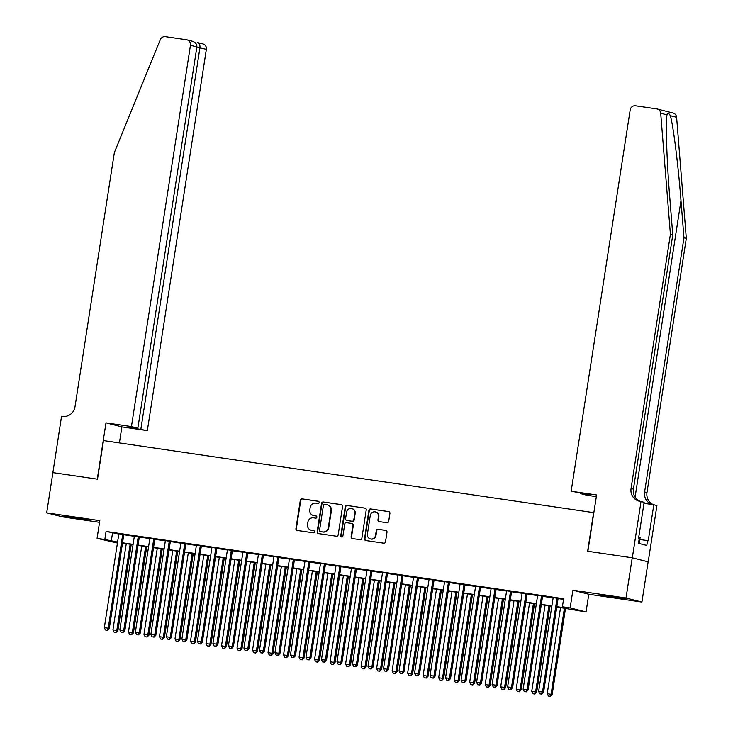 <?xml version="1.0" encoding="UTF-8"?>
<svg xmlns="http://www.w3.org/2000/svg" width="733" height="733" viewBox="0 0 733 733"><rect width="100%" height="100%" fill="white"/><g stroke="black" fill="none" stroke-linecap="round" stroke-linejoin="round"><path stroke-width="1.1" d="M319.157 502.508A1.118 1.081 -75.7 0 0 318.269 501.244L302.088 498.871A1.594 1.539 -75.7 0 0 300.319 500.227L295.921 528.649A1.594 1.539 -75.7 0 0 297.195 530.454L313.376 532.827A1.118 1.081 -75.7 0 0 314.613 531.883A1.118 1.081 -75.7 0 0 313.715 530.619L311.626 530.316A5.113 4.92 -75.7 0 1 307.53 524.544L307.897 522.171A5.113 4.92 -75.7 0 1 313.559 517.837L315.648 518.139A1.118 1.081 -75.7 0 0 316.885 517.196A1.118 1.081 -75.7 0 0 315.987 515.931L313.898 515.629A5.113 4.92 -75.7 0 1 309.812 509.856L310.178 507.483A5.113 4.92 -75.7 0 1 315.831 503.15L317.92 503.461A1.118 1.081 -75.7 0 0 319.157 502.508M610.442 596.222L601.234 595.141L606.173 596.176L626.349 599.026L610.442 596.222M71.449 516.985L62.25 515.895L67.179 516.939L87.355 519.779L71.449 516.985M386.914 522.73A1.594 1.539 -75.7 0 0 388.682 521.374L389.919 513.393A1.594 1.539 -75.7 0 0 388.637 511.588L370.678 508.949A1.594 1.539 -75.7 0 0 368.91 510.305L364.512 538.737A1.594 1.539 -75.7 0 0 365.785 540.533L383.753 543.18A1.594 1.539 -75.7 0 0 385.521 541.824L387.006 532.185A1.594 1.539 -75.7 0 0 385.732 530.39L378.045 529.253A1.594 1.539 -75.7 0 0 376.276 530.61L375.534 535.383A4.279 4.114 -75.7 0 1 370.412 538.929A4.279 4.114 -75.7 0 1 367.389 534.192L370.284 515.473A4.279 4.114 -75.7 0 1 375.415 511.927A4.279 4.114 -75.7 0 1 378.43 516.673L377.953 519.789A1.594 1.539 -75.7 0 0 379.227 521.594L386.914 522.73M52.84 472.611L97.278 479.153L105.992 422.84L131.427 426.579L190.461 45.272A4.884 4.7 -75.7 0 0 186.548 39.765L165.383 36.65A4.884 4.7 -75.7 0 0 160.298 39.655L114.357 152.565L75.004 406.76A11.398 10.968 104.3 0 1 62.406 416.426L61.554 416.307L46.692 512.853L99.807 520.659L97.068 538.361L104.828 539.497L106.074 531.452L563.631 598.724L562.385 606.768L570.146 607.904L586.043 611.954L556.796 606.961M52.913 472.629L97.507 479.18L103.481 440.57L593.62 512.633L587.637 551.243L632.231 557.795L626.009 598.018L572.885 590.212L570.146 607.904M342.568 506.439A1.594 1.539 -75.7 0 0 341.294 504.634L323.326 501.986A1.594 1.539 -75.7 0 0 321.558 503.342L317.16 531.773A1.594 1.539 -75.7 0 0 318.434 533.578L336.401 536.217A1.594 1.539 -75.7 0 0 338.17 534.861L342.568 506.439M347.002 505.468L364.97 508.116A1.594 1.539 -75.7 0 1 366.243 509.911L361.845 538.343A1.594 1.539 -75.7 0 1 360.077 539.699L352.39 538.563A1.594 1.539 -75.7 0 1 351.107 536.767L352.894 525.231A1.594 1.539 -75.7 0 0 351.62 523.435L346.517 522.684A1.594 1.539 -75.7 0 0 344.748 524.04L342.888 536.043A1.118 1.081 -75.7 0 1 341.551 536.968A1.118 1.081 -75.7 0 1 340.763 535.722L345.234 506.824A1.594 1.539 -75.7 0 1 347.002 505.468L365.318 508.207M632.231 557.795L648.128 561.845L641.906 602.068L626.009 598.018M46.692 512.853L62.589 516.893L99.551 522.336M123.831 534.513L118.865 533.78M139.343 536.794L134.377 536.061M154.855 539.076L149.889 538.343M170.368 541.357L165.392 540.624M185.88 543.639L180.904 542.906M201.383 545.92L196.417 545.187M216.895 548.192L211.929 547.469M232.407 550.474L227.441 549.75M247.919 552.755L242.944 552.022M263.431 555.037L258.456 554.304M278.943 557.318L273.968 556.585M294.446 559.6L289.48 558.867M309.958 561.881L304.992 561.148M325.47 564.163L320.504 563.43M340.982 566.444L336.007 565.711M356.495 568.716L351.519 567.993M371.998 570.998L367.031 570.274M387.51 573.279L382.544 572.546M403.022 575.561L398.056 574.828M418.534 577.842L413.568 577.109M434.046 580.124L429.071 579.391M449.558 582.405L444.583 581.672M465.061 584.687L460.095 583.954M480.573 586.959L475.607 586.235M496.085 589.24L491.119 588.517M511.597 591.522L506.622 590.789M527.109 593.803L522.134 593.07M542.622 596.085L537.646 595.352M106.074 531.452L118.828 534.018M123.795 534.751L134.341 536.299M139.307 537.032L149.853 538.581M154.819 539.314L165.356 540.862M170.331 541.595L180.868 543.144M185.843 543.877L196.38 545.425M201.346 546.149L211.892 547.707M216.858 548.431L227.404 549.988M232.37 550.712L242.907 552.261M247.882 552.994L258.419 554.542M263.394 555.275L273.931 556.823M278.897 557.556L289.443 559.105M294.409 559.838L304.955 561.386M309.922 562.119L320.468 563.668M325.434 564.401L335.971 565.949M340.946 566.673L351.483 568.231M356.458 568.955L366.995 570.503M371.961 571.236L382.507 572.785M387.473 573.518L398.019 575.066M402.985 575.799L413.531 577.347M418.497 578.08L429.034 579.629M434.009 580.362L444.546 581.91M449.521 582.643L460.058 584.192M465.024 584.916L475.57 586.473M480.536 587.197L491.083 588.746M496.049 589.479L506.585 591.027M511.561 591.76L522.098 593.309M527.073 594.042L537.61 595.59M542.585 596.323L553.122 597.871M558.088 598.604L563.53 599.402M558.125 598.366L553.158 597.633M572.885 590.212L588.782 594.261L641.906 602.068M588.782 594.261L586.043 611.954M117.427 543.061L97.068 538.361M556.842 606.649L568.835 608.408L562.385 606.768M104.828 539.497L117.582 542.063M122.548 542.796L133.094 544.344M138.061 545.077L148.607 546.626M153.573 547.359L164.11 548.907M169.085 549.64L179.622 551.189M184.597 551.922L195.134 553.47M200.1 554.194L210.646 555.751M215.612 556.475L226.158 558.024M231.124 558.757L241.67 560.305M246.636 561.038L257.173 562.587M262.148 563.32L272.685 564.868M277.66 565.601L288.197 567.15M293.163 567.883L303.709 569.431M308.675 570.164L319.221 571.713M324.188 572.446L334.734 573.994M339.7 574.718L350.237 576.275M355.212 576.999L365.749 578.548M370.724 579.281L381.261 580.829M386.227 581.562L396.773 583.111M401.739 583.844L412.285 585.392M417.251 586.125L427.788 587.674M432.763 588.407L443.3 589.955M448.275 590.688L458.812 592.237M463.778 592.96L474.324 594.518M479.29 595.242L489.836 596.79M494.802 597.523L505.349 599.072M510.315 599.805L520.851 601.353M525.827 602.086L536.364 603.635M541.339 604.368L551.876 605.916M117.537 542.383L114.284 541.907L117.482 542.722M551.83 606.237L541.284 604.679M536.318 603.955L525.772 602.398M520.806 601.674L510.269 600.125M505.294 599.392L494.757 597.844M489.781 597.111L479.245 595.562M474.278 594.83L463.732 593.281M458.766 592.548L448.22 591M443.254 590.267L432.708 588.718M427.742 587.985L417.205 586.437M412.23 585.713L401.693 584.155M396.718 583.431L386.181 581.883M381.215 581.15L370.669 579.601M365.703 578.868L355.157 577.32M350.191 576.587L339.654 575.038M334.679 574.305L324.142 572.757M319.167 572.024L308.63 570.476M303.664 569.743L293.118 568.194M288.151 567.47L277.605 565.913M272.639 565.189L262.093 563.64M257.127 562.907L246.59 561.359M241.615 560.626L231.078 559.077M226.103 558.344L215.566 556.796M210.6 556.063L200.054 554.514M195.088 553.781L184.542 552.233M179.576 551.5L169.03 549.952M164.064 549.228L153.527 547.67M148.552 546.946L138.015 545.389M133.04 544.665L122.503 543.116M112.516 533.093L111.269 541.137M313.422 515.528L313.843 515.638A5.113 4.92 -75.7 0 0 314.329 515.739L313.898 515.629M316.289 516.023L314.329 515.739M311.14 530.216L311.571 530.325A5.113 4.92 -75.7 0 0 312.056 530.417L311.626 530.316M314.008 530.71L312.056 530.417M318.562 501.335L302.518 498.981A1.594 1.539 -75.7 0 0 300.75 500.337L296.352 528.759A1.594 1.539 -75.7 0 0 297.277 530.463M341.642 504.725L323.757 502.096A1.594 1.539 -75.7 0 0 321.989 503.452L317.591 531.883A1.594 1.539 -75.7 0 0 318.516 533.587M324.655 504.451A1.118 1.081 -75.7 0 0 323.418 505.394L319.561 530.344A1.118 1.081 -75.7 0 0 320.449 531.608L322.657 531.938A5.113 4.92 -75.7 0 0 328.32 527.595L330.959 510.544A5.113 4.92 -75.7 0 0 326.863 504.771L324.655 504.451M327.349 504.872L327.779 504.982A5.113 4.92 -75.7 0 1 331.389 510.654L328.741 527.705A5.113 4.92 -75.7 0 1 323.088 532.048L320.88 531.718M352.042 523.545A1.594 1.539 -75.7 0 1 353.324 525.341L351.538 536.877A1.594 1.539 -75.7 0 0 352.463 538.581M347.433 505.578A1.594 1.539 -75.7 0 0 345.664 506.934L341.193 535.832A1.118 1.081 -75.7 0 0 341.77 536.996M354.745 513.274A4.279 4.114 -75.7 0 0 351.73 508.528A4.279 4.114 -75.7 0 0 346.599 512.074L345.582 518.671A1.594 1.539 -75.7 0 0 346.856 520.467L351.959 521.218A1.594 1.539 -75.7 0 0 353.727 519.862L355.175 513.384A4.279 4.114 -75.7 0 0 352.161 508.638L351.73 508.528M355.175 513.384L354.158 519.972A1.594 1.539 -75.7 0 1 352.39 521.328L347.286 520.577M375.415 511.927L375.846 512.037A4.279 4.114 -75.7 0 1 378.86 516.783L378.384 519.899A1.594 1.539 -75.7 0 0 379.3 521.603M370.412 538.929L370.834 539.039A4.279 4.114 -75.7 0 0 375.965 535.493L375.534 535.383M386.089 530.481L378.475 529.363A1.594 1.539 -75.7 0 0 376.707 530.719L375.965 535.493M388.994 511.689L371.109 509.059A1.594 1.539 -75.7 0 0 369.34 510.415L364.933 538.847A1.594 1.539 -75.7 0 0 365.859 540.551M126.268 543.666L112.928 629.821L117.885 630.664L131.234 544.399M115.64 632.387L114.091 632.167L116.071 632.497L116.813 630.389L130.144 544.234M114.091 632.167L112.928 629.821M117.885 630.664L116.071 632.497M122.759 534.238L108.209 628.199L104.333 627.631L118.883 533.67M123.85 534.403L109.29 628.474L108.209 628.199L107.045 630.206L105.497 629.977L107.045 630.206M107.476 630.316L109.29 628.474M104.333 627.631L105.497 629.977M639.213 543.51L640.147 537.436L638.745 537.179M131.427 426.579L137.85 428.209L128.028 427.101L147.333 430.628L206.358 49.322L196.829 47.233M140.901 428.988L199.935 47.691C200.173 44.75 199.294 43.027 197.314 42.505L202.913 43.907A4.884 4.7 104.3 0 1 206.358 49.322M119.415 442.915L121.889 426.89L147.333 430.628M105.992 422.84L121.889 426.89M137.85 428.209L196.884 46.912L190.461 45.272M191.689 41.066C195.225 41.992 196.957 43.934 196.884 46.912M667.057 114.311L666.993 114.824L660.699 113.23A4.884 4.7 -75.7 0 0 657.208 108.988L673.114 113.029A4.884 4.7 104.3 0 1 676.605 117.28L686.308 238.362L683.962 237.758L680.984 200.631C678.254 165.172 673.215 125.059 670.319 115.677C668.432 112.57 667.323 112.286 666.993 114.824C665.509 123.098 666.828 162.268 669.788 197.782L672.766 234.908L633.413 489.113A11.398 10.968 -75.7 0 0 640.303 501.39M596.332 496.635L587.051 495.279L580.628 493.639L590.45 494.757L571.154 491.229L630.178 109.923A4.884 4.7 -75.7 0 1 635.584 105.781L656.75 108.896A4.884 4.7 -75.7 0 1 657.208 108.988M672.766 234.908L670.411 234.313L631.058 488.517A11.398 10.968 -75.7 0 0 640.175 501.372L644.142 502.288L638.562 538.334L639.249 538.508L638.507 543.336L646.799 545.444L647.541 540.615L648.229 540.789L653.809 504.753L656.924 505.55L648.21 561.854L632.313 557.813L587.875 551.28L596.589 494.967L571.154 491.229M686.308 238.362L646.964 492.567A11.398 10.968 -75.7 0 0 653.524 504.716M652.443 504.551A11.398 10.968 -75.7 0 1 644.609 491.962L683.962 237.758M660.699 113.23L670.411 234.313M641.027 501.5L632.313 557.813M653.809 504.753L643.986 503.305M647.541 540.615L639.836 539.488M141.781 545.948L128.44 632.103L133.397 632.945L146.747 546.681M131.152 634.668L129.604 634.439L131.583 634.778L132.316 632.671L145.656 546.516M129.604 634.439L128.44 632.103M133.397 632.945L131.583 634.778M157.293 548.229L143.952 634.375L148.9 635.218L162.259 548.962M146.664 636.95L145.116 636.72L147.095 637.059L147.828 634.952L161.168 548.797M145.116 636.72L143.952 634.375M148.9 635.218L147.095 637.059M172.796 550.51L159.464 636.656L164.412 637.499L177.771 551.234M162.176 639.231L160.628 639.002L162.607 639.341L163.34 637.234L176.68 551.079M160.628 639.002L159.464 636.656M164.412 637.499L162.607 639.341M188.308 552.792L174.976 638.938L179.924 639.781L193.283 553.516M177.688 641.512L176.131 641.283L178.119 641.622L178.852 639.506L192.183 553.36M176.131 641.283L174.976 638.938M179.924 639.781L178.119 641.622M138.271 536.519L123.721 630.481L119.846 629.913L134.396 535.951M139.362 536.684L124.802 630.756L123.721 630.481L122.558 632.478L121.009 632.258L122.558 632.478M122.988 632.588L124.802 630.756M119.846 629.913L121.009 632.258M153.783 538.801L139.233 632.762L135.358 632.194L149.898 538.233M154.874 538.966L140.305 633.037L139.233 632.762L138.07 634.76L136.521 634.531L138.07 634.76M138.5 634.87L140.305 633.037M135.358 632.194L136.521 634.531M169.286 541.082L154.745 635.044L150.87 634.466L165.411 540.514M170.386 541.238L155.817 635.319L154.745 635.044L153.582 637.041L152.033 636.812L153.582 637.041M154.012 637.151L155.817 635.319M150.87 634.466L152.033 636.812M184.798 543.364L170.258 637.325L166.382 636.748L180.923 542.796M185.889 543.519L171.33 637.591L170.258 637.325L169.094 639.323L167.536 639.094L169.094 639.323M169.525 639.433L171.33 637.591M166.382 636.748L167.536 639.094M203.82 555.064L190.479 641.219L195.436 642.062L208.786 555.797M193.2 643.794L191.643 643.565L193.622 643.904L194.364 641.787L207.696 555.641M191.643 643.565L190.479 641.219M195.436 642.062L193.622 643.904M200.311 545.645L185.77 639.597L181.885 639.029L196.435 545.077M201.401 545.801L186.842 639.872L185.77 639.597L184.597 641.604L183.048 641.375L184.597 641.604M185.028 641.714L186.842 639.872M181.885 639.029L183.048 641.375M219.332 557.346L205.991 643.501L210.948 644.344L224.298 558.079M208.703 646.075L207.155 645.846L209.134 646.185L209.867 644.069L223.208 557.923M207.155 645.846L205.991 643.501M210.948 644.344L209.134 646.185M215.823 547.927L201.273 641.879L197.397 641.311L211.947 547.349M216.913 548.082L202.354 642.154L201.273 641.879L200.109 643.886L198.561 643.656L200.109 643.886M200.54 643.995L202.354 642.154M197.397 641.311L198.561 643.656M234.844 559.627L221.503 645.782L226.46 646.625L239.81 560.36M224.216 648.357L222.667 648.128L224.646 648.467L225.379 646.35L238.72 560.195M222.667 648.128L221.503 645.782M226.46 646.625L224.646 648.467M231.335 550.199L216.785 644.16L212.909 643.592L227.459 549.631M232.425 550.364L217.866 644.435L216.785 644.16L215.621 646.167L214.073 645.938L215.621 646.167M216.052 646.277L217.866 644.435M212.909 643.592L214.073 645.938M250.356 561.909L237.016 648.064L241.963 648.907L255.322 562.642M239.728 650.629L238.179 650.409L240.158 650.739L240.891 648.632L254.232 562.477M238.179 650.409L237.016 648.064M241.963 648.907L240.158 650.739M246.847 552.48L232.297 646.442L228.421 645.874L242.962 551.912M247.937 552.645L233.369 646.717L232.297 646.442L231.133 648.448L229.585 648.219L231.133 648.448M231.564 648.558L233.369 646.717M228.421 645.874L229.585 648.219M265.859 564.19L252.528 650.345L257.475 651.188L270.834 564.923M255.24 652.911L253.691 652.682L255.67 653.021L256.403 650.913L269.744 564.758M253.691 652.682L252.528 650.345M257.475 651.188L255.67 653.021M262.35 554.762L247.809 648.723L243.933 648.155L258.474 554.194M263.449 554.927L248.881 648.998L247.809 648.723L246.645 650.721L245.097 650.501L246.645 650.721M247.076 650.831L248.881 648.998M243.933 648.155L245.097 650.501M281.371 566.472L268.04 652.617L272.988 653.47L286.346 567.205M270.752 655.192L269.194 654.963L271.183 655.302L271.916 653.195L285.247 567.04M269.194 654.963L268.04 652.617M272.988 653.47L271.183 655.302M277.862 557.043L263.321 651.005L259.445 650.437L273.986 556.475M278.952 557.208L264.393 651.28L263.321 651.005L262.157 653.002L260.6 652.773L262.157 653.002M262.588 653.112L264.393 651.28M259.445 650.437L260.6 652.773M296.883 568.753L283.543 654.899L288.5 655.742L301.849 569.477M286.255 657.474L284.706 657.244L286.685 657.583L287.428 655.476L300.759 569.321M284.706 657.244L283.543 654.899M288.5 655.742L286.685 657.583M293.374 559.325L278.833 653.286L274.948 652.709L289.498 558.757M294.464 559.49L279.905 653.561L278.833 653.286L277.66 655.284L276.112 655.055L277.66 655.284M278.091 655.394L279.905 653.561M274.948 652.709L276.112 655.055M312.395 571.034L299.055 657.18L304.012 658.023L317.362 571.758M301.767 659.755L300.218 659.526L302.198 659.865L302.931 657.748L316.271 571.603M300.218 659.526L299.055 657.18M304.012 658.023L302.198 659.865M308.886 561.606L294.336 655.568L290.46 654.99L305.01 561.038M309.977 561.762L295.417 655.833L294.336 655.568L293.173 657.565L291.624 657.336L293.173 657.565M293.603 657.675L295.417 655.833M290.46 654.99L291.624 657.336M327.908 573.307L314.567 659.462L319.515 660.305L332.874 574.04M317.279 662.036L315.731 661.807L317.71 662.146L318.443 660.03L331.783 573.884M315.731 661.807L314.567 659.462M319.515 660.305L317.71 662.146M324.398 563.888L309.848 657.84L305.973 657.272L320.523 563.32M325.489 564.043L310.92 658.115L309.848 657.84L308.685 659.847L307.136 659.618L308.685 659.847M309.115 659.957L310.92 658.115M305.973 657.272L307.136 659.618M343.411 575.588L330.079 661.743L335.027 662.586L348.386 576.321M332.791 664.318L331.243 664.089L333.222 664.428L333.955 662.311L347.295 576.165M331.243 664.089L330.079 661.743M335.027 662.586L333.222 664.428M339.91 566.169L325.36 660.121L321.485 659.553L336.026 565.592M341.001 566.325L326.432 660.396L325.36 660.121L324.197 662.128L322.648 661.899L324.197 662.128M324.627 662.238L326.432 660.396M321.485 659.553L322.648 661.899M358.923 577.87L345.591 664.025L350.539 664.868L363.898 578.603M348.303 666.599L346.746 666.37L348.734 666.709L349.467 664.593L362.798 578.438M346.746 666.37L345.591 664.025M350.539 664.868L348.734 666.709M355.413 568.451L340.872 662.403L336.997 661.835L351.538 567.873M356.513 568.606L341.945 662.678L340.872 662.403L339.709 664.41L338.151 664.18L339.709 664.41M340.139 664.519L341.945 662.678M336.997 661.835L338.151 664.18M374.435 580.151L361.103 666.306L366.051 667.149L379.401 580.884M363.815 668.881L362.258 668.652L364.237 668.982L364.979 666.874L378.31 580.719M362.258 668.652L361.103 666.306M366.051 667.149L364.237 668.982M370.925 570.723L356.385 664.684L352.5 664.116L367.05 570.155M372.016 570.888L357.457 664.959L356.385 664.684L355.221 666.691L353.663 666.462L355.221 666.691M355.642 666.801L357.457 664.959M352.5 664.116L353.663 666.462M389.947 582.433L376.606 668.588L381.563 669.431L394.913 583.166M379.318 671.153L377.77 670.924L379.749 671.263L380.491 669.156L393.823 583.001M377.77 670.924L376.606 668.588M381.563 669.431L379.749 671.263M386.438 573.004L371.897 666.966L368.012 666.398L382.562 572.436M387.528 573.169L372.969 667.241L371.897 666.966L370.724 668.972L369.175 668.743L370.724 668.972M371.155 669.073L372.969 667.241M368.012 666.398L369.175 668.743M405.459 584.714L392.118 670.86L397.075 671.712L410.425 585.447M394.83 673.435L393.282 673.206L395.261 673.545L395.994 671.437L409.335 585.282M393.282 673.206L392.118 670.86M397.075 671.712L395.261 673.545M401.95 575.286L387.4 669.247L383.524 668.679L398.074 574.718M403.04 575.451L388.481 669.522L387.4 669.247L386.236 671.245L384.688 671.025L386.236 671.245M386.667 671.355L388.481 669.522M383.524 668.679L384.688 671.025M420.971 586.996L407.63 673.141L412.578 673.984L425.937 587.719M410.343 675.716L408.794 675.487L410.773 675.826L411.506 673.719L424.847 587.564M408.794 675.487L407.63 673.141M412.578 673.984L410.773 675.826M417.462 577.567L402.912 671.529L399.036 670.961L413.577 576.999M418.552 577.732L403.984 671.804L402.912 671.529L401.748 673.526L400.2 673.297L401.748 673.526M402.179 673.636L403.984 671.804M399.036 670.961L400.2 673.297M436.474 589.277L423.143 675.423L428.09 676.266L441.449 590.001M425.855 677.998L424.306 677.768L426.285 678.107L427.018 675.991L440.359 589.845M424.306 677.768L423.143 675.423M428.09 676.266L426.285 678.107M432.965 579.849L418.424 673.81L414.548 673.233L429.089 579.281M434.064 580.005L419.496 674.076L418.424 673.81L417.26 675.808L415.712 675.579L417.26 675.808M417.691 675.918L419.496 674.076M414.548 673.233L415.712 675.579M451.986 591.558L438.655 677.704L443.602 678.547L456.961 592.282M441.367 680.279L439.809 680.05L441.797 680.389L442.53 678.272L455.862 592.127M439.809 680.05L438.655 677.704M443.602 678.547L441.797 680.389M448.477 582.13L433.936 676.083L430.06 675.514L444.601 581.562M449.567 582.286L435.008 676.357L433.936 676.083L432.772 678.089L431.215 677.86L432.772 678.089M433.203 678.199L435.008 676.357M430.06 675.514L431.215 677.86M467.498 593.831L454.158 679.986L459.115 680.829L472.464 594.564M456.879 682.56L455.321 682.331L457.3 682.67L458.043 680.554L471.374 594.408M455.321 682.331L454.158 679.986M459.115 680.829L457.3 682.67M463.989 584.412L449.448 678.364L445.563 677.796L460.113 583.835M465.079 584.567L450.52 678.639L449.448 678.364L448.284 680.371L446.727 680.142L448.284 680.371M448.706 680.481L450.52 678.639M445.563 677.796L446.727 680.142M483.01 596.112L469.67 682.267L474.627 683.11L487.976 596.845M472.382 684.842L470.833 684.613L472.812 684.952L473.545 682.835L486.886 596.68M470.833 684.613L469.67 682.267M474.627 683.11L472.812 684.952M479.501 586.693L464.951 680.645L461.075 680.077L475.625 586.116M480.591 586.849L466.032 680.92L464.951 680.645L463.787 682.652L462.239 682.423L463.787 682.652M464.218 682.762L466.032 680.92M461.075 680.077L462.239 682.423M498.522 598.394L485.182 684.549L490.139 685.392L503.489 599.127M487.894 687.123L486.345 686.894L488.325 687.224L489.058 685.117L502.398 598.962M486.345 686.894L485.182 684.549M490.139 685.392L488.325 687.224M495.013 588.966L480.463 682.927L476.587 682.359L491.137 588.397M496.104 589.13L481.544 683.202L480.463 682.927L479.3 684.934L477.751 684.704L479.3 684.934M479.73 685.043L481.544 683.202M476.587 682.359L477.751 684.704M514.035 600.675L500.694 686.83L505.642 687.673L519.001 601.408M503.406 689.396L501.858 689.176L503.837 689.506L504.57 687.398L517.91 601.243M501.858 689.176L500.694 686.83M505.642 687.673L503.837 689.506M529.538 602.957L516.206 689.112L521.154 689.955L534.513 603.69M518.918 691.677L517.37 691.448L519.349 691.787L520.082 689.68L533.422 603.525M517.37 691.448L516.206 689.112M521.154 689.955L519.349 691.787M545.05 605.238L531.718 691.384L536.666 692.227L550.025 605.971M534.43 693.959L532.873 693.73L534.861 694.069L535.594 691.961L548.925 605.806M532.873 693.73L531.718 691.384M536.666 692.227L534.861 694.069M510.525 591.247L495.975 685.208L492.1 684.64L506.64 590.679M511.616 591.412L497.047 685.483L495.975 685.208L494.812 687.215L493.263 686.986L494.812 687.215M495.242 687.325L497.047 685.483M492.1 684.64L493.263 686.986M526.028 593.528L511.487 687.49L507.612 686.922L522.153 592.96M527.128 593.693L512.559 687.765L511.487 687.49L510.324 689.487L508.775 689.267L510.324 689.487M510.754 689.597L512.559 687.765M507.612 686.922L508.775 689.267M541.54 595.81L527 689.771L523.124 689.203L537.665 595.242M542.631 595.975L528.072 690.046L527 689.771L525.836 691.769L524.278 691.54L525.836 691.769M526.267 691.879L528.072 690.046M523.124 689.203L524.278 691.54M560.562 607.52L547.221 693.665L552.178 694.508L565.528 608.243M549.933 696.24L548.385 696.011L550.364 696.35L551.106 694.233L564.437 608.088M548.385 696.011L547.221 693.665M552.178 694.508L550.364 696.35M557.053 598.091L542.512 692.053L538.627 691.476L553.177 597.523M558.143 598.247L543.584 692.318L542.512 692.053L541.339 694.05L539.79 693.821L541.339 694.05M541.769 694.16L543.584 692.318M538.627 691.476L539.79 693.821M680.984 200.631L635.08 497.13M633.413 489.113L631.058 488.517M644.609 491.962L646.964 492.567M676.605 117.28L670.319 115.677M187.007 39.857L192.275 41.195"/></g></svg>
